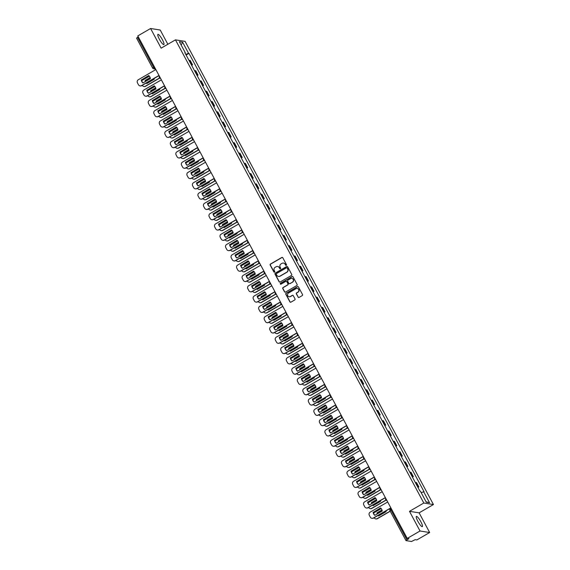 <?xml version="1.0" encoding="UTF-8"?>
<svg xmlns="http://www.w3.org/2000/svg" width="570" height="570" viewBox="0 0 570 570"><rect width="100%" height="100%" fill="white"/><g stroke="black" fill="none" stroke-linecap="round" stroke-linejoin="round"><path stroke-width="0.85" d="M286.283 265.342A0.52 0.506 -81 0 0 286.475 264.63L282.791 257.747A0.741 0.72 -81 0 0 281.808 257.469L270.458 264.053A0.741 0.72 -81 0 0 270.173 265.064L273.864 271.947A0.52 0.506 -81 0 0 274.548 272.147A0.52 0.506 -81 0 0 274.747 271.434L274.27 270.543A2.38 2.301 -81 0 1 275.175 267.302L276.122 266.753A2.38 2.301 -81 0 1 279.25 267.658L279.728 268.548A0.52 0.506 -81 0 0 280.411 268.741A0.52 0.506 -81 0 0 280.611 268.035L280.134 267.145A2.38 2.301 -81 0 1 281.038 263.903L281.986 263.354A2.38 2.301 -81 0 1 285.121 264.252L285.599 265.143A0.52 0.506 -81 0 0 286.283 265.342M420.859 521.764A5.914 1.197 59.9 0 0 416.385 516.413A5.914 1.197 59.9 0 0 417.853 521.293A5.914 1.197 59.9 0 0 422.32 526.644A5.914 1.197 59.9 0 0 420.859 521.764M162.393 39.722A5.914 1.197 59.9 0 0 157.918 34.371A5.914 1.197 59.9 0 0 159.386 39.252A5.914 1.197 59.9 0 0 163.854 44.61A5.914 1.197 59.9 0 0 162.393 39.722M298.089 297.155A0.741 0.72 -81 0 0 299.065 297.44L302.25 295.588A0.741 0.72 -81 0 0 302.535 294.576L298.438 286.931A0.741 0.72 -81 0 0 297.454 286.653L286.104 293.237A0.741 0.72 -81 0 0 285.819 294.248L289.916 301.893A0.741 0.72 -81 0 0 290.899 302.171L294.747 299.941A0.741 0.72 -81 0 0 295.032 298.929L293.272 295.659A0.741 0.72 -81 0 0 292.296 295.374L290.387 296.478A1.995 1.924 -81 0 1 287.558 295.11A1.995 1.924 -81 0 1 288.527 293.016L296.001 288.684A1.995 1.924 -81 0 1 298.83 290.059A1.995 1.924 -81 0 1 297.861 292.146L296.614 292.873A0.741 0.72 -81 0 0 296.336 293.885L298.281 297.184A0.741 0.72 -81 0 0 298.701 297.533M423.809 503.025L409.481 511.333L420.026 530.998L407.236 538.415L137.798 35.91L150.587 28.5L161.132 48.165L175.46 39.857L423.809 503.025L433.442 504.543L185.093 41.375L175.46 39.857M291.448 275.445A0.741 0.72 -81 0 0 291.733 274.434L287.636 266.788A0.741 0.72 -81 0 0 286.653 266.504L275.303 273.087A0.741 0.72 -81 0 0 275.018 274.099L279.115 281.744A0.741 0.72 -81 0 0 280.098 282.029L291.448 275.445M293.037 276.863L297.134 284.501A0.741 0.72 -81 0 1 296.849 285.52L285.499 292.096A0.741 0.72 -81 0 1 284.516 291.819L282.763 288.548A0.741 0.72 -81 0 1 283.048 287.529L287.651 284.865A0.741 0.72 -81 0 0 287.935 283.853L286.774 281.68A0.741 0.72 -81 0 0 285.791 281.395L281.003 284.173A0.52 0.506 -81 0 1 280.262 283.817A0.52 0.506 -81 0 1 280.511 283.269L292.054 276.578A0.741 0.72 -81 0 1 293.037 276.863M420.026 530.998L429.659 532.515L416.87 539.933L415.167 539.662L411.497 541.5L405.997 540.609L389.966 510.713L390.92 509.936L406.952 539.833L405.997 540.609M167.858 44.268L160.22 30.018L150.587 28.5M429.659 532.515L419.114 512.85L433.442 504.543M407.236 538.415L408.939 538.678L406.952 539.833M136.615 38.14L137.513 37.335L153.544 67.231L154.634 68.614L155.396 68.735M138.311 36.872L137.513 37.335M191.342 64.795A3.491 0.556 -28.2 0 1 191.94 64.709L189.603 60.356A3.491 0.556 151.8 0 0 189.012 60.441M189.603 60.356L190.195 60.449L192.532 64.802L191.627 65.322M191.94 64.709L192.532 64.802M197.149 75.618L198.046 75.098L195.717 70.744L195.125 70.651A3.491 0.556 151.8 0 0 194.527 70.737M196.864 75.09A3.491 0.556 -28.2 0 1 197.462 75.005L198.046 75.098M202.671 85.913L203.568 85.393L201.231 81.04L200.647 80.947A3.491 0.556 151.8 0 0 200.049 81.033M202.386 85.386A3.491 0.556 -28.2 0 1 202.984 85.3L203.568 85.393M208.192 96.209L209.09 95.689L206.753 91.335L206.169 91.243A3.491 0.556 151.8 0 0 205.57 91.328M207.908 95.682A3.491 0.556 -28.2 0 1 208.506 95.596L209.09 95.689M213.707 106.504L214.612 105.984L212.275 101.631L211.691 101.538A3.491 0.556 151.8 0 0 211.092 101.624M213.429 105.977A3.491 0.556 -28.2 0 1 214.021 105.892L214.612 105.984M219.229 116.8L220.134 116.28L217.797 111.927L217.206 111.834A3.491 0.556 151.8 0 0 216.614 111.92M218.944 116.273A3.491 0.556 -28.2 0 1 219.543 116.187L220.134 116.28M224.751 127.096L225.649 126.576L223.319 122.222L222.728 122.13A3.491 0.556 151.8 0 0 222.129 122.215M224.466 126.569A3.491 0.556 -28.2 0 1 225.065 126.483L225.649 126.576M230.273 137.391L231.171 136.871L228.834 132.518L228.249 132.425A3.491 0.556 151.8 0 0 227.651 132.511M229.988 136.864A3.491 0.556 -28.2 0 1 230.586 136.779L231.171 136.871M235.795 147.687L236.692 147.167L234.356 142.814L233.771 142.721A3.491 0.556 151.8 0 0 233.173 142.806M235.51 147.16A3.491 0.556 -28.2 0 1 236.108 147.074L236.692 147.167M241.31 157.983L242.214 157.463L239.877 153.109L239.293 153.017A3.491 0.556 151.8 0 0 238.695 153.102M241.032 157.455A3.491 0.556 -28.2 0 1 241.623 157.37L242.214 157.463M246.831 168.278L247.736 167.758L245.399 163.398L244.808 163.305A3.491 0.556 151.8 0 0 244.216 163.398M246.546 167.751A3.491 0.556 -28.2 0 1 247.145 167.666L247.736 167.758M252.353 178.574L253.251 178.054L250.921 173.693L250.33 173.601A3.491 0.556 151.8 0 0 249.731 173.693M252.068 178.047A3.491 0.556 -28.2 0 1 252.667 177.961L253.251 178.054M257.875 188.869L258.773 188.349L256.436 183.989L255.852 183.896A3.491 0.556 151.8 0 0 255.253 183.989M257.59 188.342A3.491 0.556 -28.2 0 1 258.189 188.257L258.773 188.349M263.397 199.165L264.295 198.645L261.958 194.285L261.373 194.192A3.491 0.556 151.8 0 0 260.775 194.277M263.112 198.638A3.491 0.556 -28.2 0 1 263.703 198.552L264.295 198.645M268.912 209.461L269.817 208.941L267.48 204.58L266.888 204.488A3.491 0.556 151.8 0 0 266.297 204.573M268.634 208.934A3.491 0.556 -28.2 0 1 269.225 208.848L269.817 208.941M274.434 219.756L275.339 219.236L273.002 214.876L272.41 214.783A3.491 0.556 151.8 0 0 271.819 214.869M274.149 219.229A3.491 0.556 -28.2 0 1 274.747 219.144L275.339 219.236M279.956 230.052L280.853 229.532L278.523 225.171L277.932 225.079A3.491 0.556 151.8 0 0 277.334 225.164M279.671 229.525A3.491 0.556 -28.2 0 1 280.269 229.439L280.853 229.532M285.477 240.348L286.375 239.828L284.038 235.467L283.454 235.374A3.491 0.556 151.8 0 0 282.855 235.46M285.192 239.82A3.491 0.556 -28.2 0 1 285.791 239.735L286.375 239.828M290.992 250.643L291.897 250.123L289.56 245.763L288.976 245.67A3.491 0.556 151.8 0 0 288.377 245.756M290.714 250.116A3.491 0.556 -28.2 0 1 291.306 250.031L291.897 250.123M296.514 260.939L297.419 260.419L295.082 256.058L294.49 255.966A3.491 0.556 151.8 0 0 293.899 256.051M296.229 260.412A3.491 0.556 -28.2 0 1 296.828 260.326L297.419 260.419M302.036 271.235L302.941 270.714L300.604 266.354L300.012 266.261A3.491 0.556 151.8 0 0 299.414 266.347M301.751 270.707A3.491 0.556 -28.2 0 1 302.349 270.622L302.941 270.714M307.558 281.53L308.456 281.01L306.118 276.649L305.534 276.557A3.491 0.556 151.8 0 0 304.936 276.642M307.273 281.003A3.491 0.556 -28.2 0 1 307.871 280.917L308.456 281.01M313.08 291.826L313.977 291.306L311.64 286.945L311.056 286.853A3.491 0.556 151.8 0 0 310.458 286.938M312.795 291.298A3.491 0.556 -28.2 0 1 313.393 291.213L313.977 291.306M318.594 302.121L319.499 301.601L317.162 297.241L316.578 297.148A3.491 0.556 151.8 0 0 315.98 297.234M318.317 301.594A3.491 0.556 -28.2 0 1 318.908 301.509L319.499 301.601M324.116 312.417L325.021 311.897L322.684 307.536L322.093 307.444A3.491 0.556 151.8 0 0 321.501 307.529M323.831 311.89A3.491 0.556 -28.2 0 1 324.43 311.804L325.021 311.897M329.638 322.713L330.536 322.192L328.206 317.832L327.615 317.739A3.491 0.556 151.8 0 0 327.016 317.825M329.353 322.185A3.491 0.556 -28.2 0 1 329.952 322.1L330.536 322.192M335.16 333.008L336.058 332.481L333.721 328.128L333.137 328.035A3.491 0.556 151.8 0 0 332.538 328.12M334.875 332.481A3.491 0.556 -28.2 0 1 335.474 332.388L336.058 332.481M340.682 343.304L341.58 342.777L339.243 338.423L338.658 338.331A3.491 0.556 151.8 0 0 338.06 338.416M340.397 342.777A3.491 0.556 -28.2 0 1 340.995 342.684L341.58 342.777M346.197 353.599L347.102 353.072L344.764 348.719L344.18 348.626A3.491 0.556 151.8 0 0 343.582 348.712M345.919 353.072A3.491 0.556 -28.2 0 1 346.51 352.98L347.102 353.072M351.719 363.895L352.623 363.368L350.286 359.014L349.695 358.922A3.491 0.556 151.8 0 0 349.104 359.007M351.434 363.361A3.491 0.556 -28.2 0 1 352.032 363.275L352.623 363.368M357.24 374.191L358.138 373.664L355.808 369.31L355.217 369.218A3.491 0.556 151.8 0 0 354.618 369.303M356.955 373.656A3.491 0.556 -28.2 0 1 357.554 373.571L358.138 373.664M362.762 384.486L363.66 383.959L361.323 379.606L360.739 379.513A3.491 0.556 151.8 0 0 360.14 379.599M362.477 383.952A3.491 0.556 -28.2 0 1 363.076 383.867L363.66 383.959M368.284 394.782L369.182 394.255L366.845 389.901L366.261 389.809A3.491 0.556 151.8 0 0 365.662 389.894M367.999 394.248A3.491 0.556 -28.2 0 1 368.598 394.162L369.182 394.255M373.799 405.078L374.704 404.55L372.367 400.197L371.782 400.104A3.491 0.556 151.8 0 0 371.184 400.19M373.521 404.543A3.491 0.556 -28.2 0 1 374.112 404.458L374.704 404.55M379.321 415.373L380.226 414.846L377.889 410.493L377.297 410.4A3.491 0.556 151.8 0 0 376.706 410.486M379.036 414.839A3.491 0.556 -28.2 0 1 379.634 414.753L380.226 414.846M384.843 425.669L385.74 425.142L383.411 420.788L382.819 420.696A3.491 0.556 151.8 0 0 382.221 420.781M384.558 425.135A3.491 0.556 -28.2 0 1 385.156 425.049L385.74 425.142M390.365 435.964L391.262 435.437L388.925 431.084L388.341 430.991A3.491 0.556 151.8 0 0 387.743 431.077M390.08 435.43A3.491 0.556 -28.2 0 1 390.678 435.345L391.262 435.437M395.886 446.26L396.784 445.733L394.447 441.38L393.863 441.287A3.491 0.556 151.8 0 0 393.264 441.372M395.601 445.726A3.491 0.556 -28.2 0 1 396.193 445.64L396.784 445.733M401.401 456.556L402.306 456.029L399.969 451.675L399.378 451.582A3.491 0.556 151.8 0 0 398.786 451.668M401.123 456.021A3.491 0.556 -28.2 0 1 401.715 455.936L402.306 456.029M406.923 466.851L407.828 466.324L405.491 461.971L404.899 461.878A3.491 0.556 151.8 0 0 404.308 461.964M406.638 466.317A3.491 0.556 -28.2 0 1 407.236 466.232L407.828 466.324M412.445 477.14L413.343 476.62L411.013 472.266L410.421 472.174A3.491 0.556 151.8 0 0 409.823 472.259M412.16 476.613A3.491 0.556 -28.2 0 1 412.758 476.527L413.343 476.62M417.967 487.435L418.865 486.915L416.528 482.562L415.943 482.469A3.491 0.556 151.8 0 0 415.345 482.555M417.682 486.908A3.491 0.556 -28.2 0 1 418.28 486.823L418.865 486.915M185.029 53.024L185.314 52.768L179.365 41.681L182.607 42.194L188.549 53.281L185.777 54.414M421.159 492.623L424.044 491.703L188.998 53.352L188.549 53.281M423.588 491.632L429.538 502.719L426.296 502.206L420.354 491.119L419.898 491.048L184.858 52.697L185.314 52.768M409.481 511.333L419.114 512.85M186.105 55.026L188.998 53.352M182.607 42.194L181.203 45.108M426.075 501.792L429.538 502.719M286.055 265.406A0.52 0.506 -81 0 1 285.791 265.178L285.314 264.288A2.38 2.301 -81 0 0 283.568 263.091M277.697 266.489A2.38 2.301 -81 0 1 279.442 267.686L279.92 268.577A0.52 0.506 -81 0 0 280.191 268.812M282.371 257.405A0.741 0.72 -81 0 0 282 257.498L270.65 264.081A0.741 0.72 -81 0 0 270.365 265.093L274.056 271.976A0.52 0.506 -81 0 0 274.32 272.211M287.216 266.439A0.741 0.72 -81 0 0 286.845 266.532L275.495 273.115A0.741 0.72 -81 0 0 275.21 274.127L279.307 281.772A0.741 0.72 -81 0 0 279.728 282.121M287.13 268.014A0.52 0.506 -81 0 0 286.446 267.815L276.478 273.593A0.52 0.506 -81 0 0 276.286 274.298L276.785 275.239A2.38 2.301 -81 0 0 279.92 276.144L286.731 272.196A2.38 2.301 -81 0 0 287.636 268.947L287.323 268.043A0.52 0.506 -81 0 0 286.867 267.779M278.531 276.436A2.38 2.301 -81 0 0 280.112 276.172L279.92 276.144M287.323 268.043L287.829 268.983A2.38 2.301 -81 0 1 286.924 272.225L280.112 276.172M286.354 281.331A0.741 0.72 -81 0 1 286.966 281.708L288.128 283.881A0.741 0.72 -81 0 1 287.843 284.893L283.24 287.565A0.741 0.72 -81 0 0 282.955 288.577L284.708 291.847A0.741 0.72 -81 0 0 285.128 292.196M292.617 276.514A0.741 0.72 -81 0 0 292.246 276.607L280.704 283.297A0.52 0.506 -81 0 0 280.775 284.245M292.431 282.093A1.995 1.924 -81 0 0 291.812 278.395A1.995 1.924 -81 0 0 290.572 278.63L287.935 280.155A0.741 0.72 -81 0 0 287.658 281.167L288.819 283.34A0.741 0.72 -81 0 0 289.795 283.618L292.624 282.121A1.995 1.924 -81 0 0 291.904 278.409M289.432 283.717A0.741 0.72 -81 0 0 289.988 283.653L289.795 283.618M292.624 282.121L289.988 283.653M297.341 288.463A1.995 1.924 -81 0 1 298.053 292.182L296.806 292.902A0.741 0.72 -81 0 0 296.528 293.913L298.281 297.184M289.246 296.728A1.995 1.924 -81 0 0 290.579 296.514L290.387 296.478M292.852 295.31A0.741 0.72 -81 0 0 292.488 295.403L290.579 296.514M298.017 286.589A0.741 0.72 -81 0 0 297.647 286.682L286.297 293.265A0.741 0.72 -81 0 0 286.012 294.277L290.116 301.922A0.741 0.72 -81 0 0 290.529 302.271M150.131 77.549L145.129 80.448A4.738 4.581 -81 0 0 145.379 81.531M146.248 83.02A4.738 4.581 -81 0 0 146.789 83.548L154.235 79.237A4.738 4.581 -81 0 0 154.085 78.482M149.361 76.181L142.158 80.349A2.273 2.202 -81 0 0 141.695 80.712M142.293 85.315L142.322 85.365A2.273 2.202 -81 0 0 145.307 86.227L159.65 77.912M150.181 77.705L145.379 80.491A4.738 4.581 -81 0 0 145.578 81.41M146.397 82.942A4.738 4.581 -81 0 0 146.91 83.477M159.778 78.026L145.564 86.262A2.273 2.202 99 0 1 144.018 86.512M148.848 75.639L141.524 79.878A4.738 4.581 99 0 0 143.056 82.871M159.073 75.589L141.709 85.657A2.273 2.202 99 0 1 140.17 85.899M141.275 79.843A4.738 4.581 99 0 0 142.935 82.942L150.38 78.632A4.738 4.581 99 0 0 148.72 75.525L141.524 79.878M155.845 69.576L138.311 79.743A2.273 2.202 -81 0 0 137.441 82.842L138.467 84.759A2.273 2.202 -81 0 0 141.46 85.621L141.709 85.657M158.994 75.447L141.46 85.621M155.646 87.844L150.644 90.744A4.738 4.581 -81 0 0 150.9 91.827M151.77 93.316A4.738 4.581 -81 0 0 152.311 93.843L159.757 89.533A4.738 4.581 -81 0 0 159.607 88.778M154.883 86.476L147.68 90.644A2.273 2.202 -81 0 0 147.217 91.008M147.815 95.61L147.844 95.66A2.273 2.202 -81 0 0 150.829 96.522L165.172 88.207M155.703 88.001L150.9 90.787A4.738 4.581 -81 0 0 151.1 91.706M151.919 93.238A4.738 4.581 -81 0 0 152.432 93.772M165.3 88.322L151.078 96.558A2.273 2.202 99 0 1 149.54 96.807M161.167 98.14L156.166 101.04A4.738 4.581 -81 0 0 156.422 102.123M157.291 103.612A4.738 4.581 -81 0 0 157.833 104.139L165.272 99.828A4.738 4.581 -81 0 0 165.129 99.073M160.398 96.772L153.202 100.94A2.273 2.202 -81 0 0 152.739 101.303M153.337 105.906L153.366 105.956A2.273 2.202 -81 0 0 156.351 106.818L170.694 98.503M161.225 98.297L156.415 101.082A4.738 4.581 -81 0 0 156.615 102.002M157.441 103.526A4.738 4.581 -81 0 0 157.954 104.068M170.815 98.617L156.6 106.854A2.273 2.202 99 0 1 155.061 107.103M154.363 85.935L147.046 90.174A4.738 4.581 99 0 0 148.578 93.166M164.595 85.885L147.231 95.952A2.273 2.202 99 0 1 145.685 96.195M146.796 90.138A4.738 4.581 99 0 0 148.457 93.238L155.902 88.927A4.738 4.581 99 0 0 154.235 85.821L147.046 90.174M161.367 79.871L143.825 90.039A2.273 2.202 -81 0 0 142.963 93.138L143.989 95.055A2.273 2.202 -81 0 0 146.982 95.917L147.231 95.952M164.516 85.742L146.982 95.917M159.885 96.23L152.568 100.47A4.738 4.581 99 0 0 154.1 103.462M170.117 96.18L152.746 106.248A2.273 2.202 99 0 1 151.207 106.49M152.311 100.434A4.738 4.581 99 0 0 153.978 103.533L161.424 99.223A4.738 4.581 99 0 0 159.757 96.116L152.568 100.47M166.889 90.167L149.347 100.334A2.273 2.202 -81 0 0 148.485 103.434L149.511 105.343A2.273 2.202 -81 0 0 152.496 106.212L152.746 106.248M170.038 96.038L152.496 106.212M166.689 108.435L161.688 111.335A4.738 4.581 -81 0 0 161.937 112.411M162.813 113.907A4.738 4.581 -81 0 0 163.348 114.435L170.793 110.124A4.738 4.581 -81 0 0 170.644 109.369M165.92 107.067L158.724 111.236A2.273 2.202 -81 0 0 158.253 111.599M158.859 116.202L158.88 116.252A2.273 2.202 -81 0 0 161.873 117.114L176.215 108.799M166.739 108.592L161.937 111.378A4.738 4.581 -81 0 0 162.137 112.297M162.956 113.822A4.738 4.581 -81 0 0 163.476 114.363M176.337 108.913L162.122 117.149A2.273 2.202 99 0 1 160.583 117.399M172.211 118.731L167.21 121.631A4.738 4.581 -81 0 0 167.459 122.707M168.335 124.203A4.738 4.581 -81 0 0 168.87 124.73L176.315 120.42A4.738 4.581 -81 0 0 176.166 119.664M171.442 117.363L164.246 121.531A2.273 2.202 -81 0 0 163.775 121.895M164.381 126.497L164.402 126.547A2.273 2.202 -81 0 0 167.395 127.409L181.737 119.094M172.261 118.888L167.459 121.674A4.738 4.581 -81 0 0 167.658 122.593M168.478 124.117A4.738 4.581 -81 0 0 168.991 124.659M181.859 119.201L167.644 127.445A2.273 2.202 99 0 1 166.105 127.687M177.733 129.027L172.731 131.927A4.738 4.581 -81 0 0 172.981 133.002M173.85 134.499A4.738 4.581 -81 0 0 174.392 135.026L181.837 130.715A4.738 4.581 -81 0 0 181.688 129.96M176.964 127.659L169.76 131.827A2.273 2.202 -81 0 0 169.297 132.19M169.896 136.793L169.924 136.843A2.273 2.202 -81 0 0 172.91 137.705L187.252 129.39M177.783 129.183L172.981 131.962A4.738 4.581 -81 0 0 173.18 132.888M174 134.413A4.738 4.581 -81 0 0 174.513 134.955M187.38 129.497L173.166 137.74A2.273 2.202 99 0 1 171.62 137.983M165.407 106.526L158.082 110.765A4.738 4.581 99 0 0 159.621 113.758M175.631 106.476L158.268 116.544A2.273 2.202 99 0 1 156.729 116.786M157.833 110.73A4.738 4.581 99 0 0 159.5 113.829L166.939 109.518A4.738 4.581 99 0 0 165.279 106.412L158.082 110.765M172.411 100.463L154.869 110.63A2.273 2.202 -81 0 0 154 113.729L155.033 115.639A2.273 2.202 -81 0 0 158.018 116.501L158.268 116.544M175.56 106.334L158.018 116.501M170.929 116.822L163.604 121.061A4.738 4.581 99 0 0 165.143 124.053M181.153 116.772L163.79 126.839A2.273 2.202 99 0 1 162.251 127.082M163.355 121.025A4.738 4.581 99 0 0 165.022 124.125L172.461 119.814A4.738 4.581 99 0 0 170.8 116.708L163.604 121.061M177.933 110.758L160.391 120.925A2.273 2.202 -81 0 0 159.522 124.025L160.548 125.934A2.273 2.202 -81 0 0 163.54 126.797L163.79 126.839M181.082 116.629L163.54 126.797M176.451 127.117L169.126 131.357A4.738 4.581 99 0 0 170.658 134.349M186.675 127.067L169.311 137.135A2.273 2.202 99 0 1 167.772 137.377M168.877 131.321A4.738 4.581 99 0 0 170.537 134.42L177.983 130.102A4.738 4.581 99 0 0 176.315 127.003L169.126 131.357M183.447 121.054L165.913 131.221A2.273 2.202 -81 0 0 165.043 134.321L166.07 136.23A2.273 2.202 -81 0 0 169.062 137.092L169.311 137.135M186.597 126.925L169.062 137.092M181.965 137.413L174.648 141.652A4.738 4.581 99 0 0 176.18 144.645M192.197 137.363L174.833 147.43A2.273 2.202 99 0 1 173.287 147.673M174.399 141.617A4.738 4.581 99 0 0 176.059 144.716L183.504 140.398A4.738 4.581 99 0 0 181.837 137.299L174.648 141.652M188.969 131.349L171.428 141.517A2.273 2.202 -81 0 0 170.565 144.616L171.591 146.526A2.273 2.202 -81 0 0 174.577 147.388L174.833 147.43M192.118 137.22L174.577 147.388M187.487 147.708L180.17 151.948A4.738 4.581 99 0 0 181.702 154.94M197.719 147.659L180.348 157.726A2.273 2.202 99 0 1 178.809 157.968M179.913 151.912A4.738 4.581 99 0 0 181.581 155.012L189.026 150.694A4.738 4.581 99 0 0 187.359 147.594L180.17 151.948M194.491 141.645L176.949 151.812A2.273 2.202 -81 0 0 176.087 154.912L177.113 156.821A2.273 2.202 -81 0 0 180.099 157.683L180.348 157.726M197.64 147.516L180.099 157.683M193.009 158.004L185.685 162.243A4.738 4.581 99 0 0 187.224 165.236M203.234 157.954L185.87 168.022A2.273 2.202 99 0 1 184.331 168.264M185.435 162.208A4.738 4.581 99 0 0 187.103 165.307L194.541 160.989A4.738 4.581 99 0 0 192.881 157.89L185.685 162.243M200.013 151.941L182.471 162.108A2.273 2.202 -81 0 0 181.602 165.207L182.628 167.117A2.273 2.202 -81 0 0 185.62 167.979L185.87 168.022M203.162 157.812L185.62 167.979M198.531 168.3L191.207 172.539A4.738 4.581 99 0 0 192.745 175.532M208.755 168.25L191.392 178.317A2.273 2.202 99 0 1 189.853 178.56M190.957 172.503A4.738 4.581 99 0 0 192.617 175.603L200.063 171.285A4.738 4.581 99 0 0 198.403 168.186L191.207 172.539M205.535 162.236L187.993 172.404A2.273 2.202 -81 0 0 187.124 175.503L188.15 177.412A2.273 2.202 -81 0 0 191.142 178.275L191.392 178.317M208.684 168.107L191.142 178.275M204.046 178.595L196.728 182.835A4.738 4.581 99 0 0 198.26 185.827M214.277 178.545L196.914 188.613A2.273 2.202 99 0 1 195.375 188.855M196.479 182.799A4.738 4.581 99 0 0 198.139 185.898L205.585 181.581A4.738 4.581 99 0 0 203.917 178.481L196.728 182.835M211.05 172.532L193.515 182.699A2.273 2.202 -81 0 0 192.646 185.799L193.672 187.708A2.273 2.202 -81 0 0 196.664 188.57L196.914 188.613M214.199 178.403L196.664 188.57M209.568 188.884L202.25 193.13A4.738 4.581 99 0 0 203.782 196.123M219.799 188.841L202.436 198.909A2.273 2.202 99 0 1 200.889 199.151M202.001 193.095A4.738 4.581 99 0 0 203.661 196.194L211.107 191.876A4.738 4.581 99 0 0 209.439 188.777L202.25 193.13M216.571 182.828L199.03 192.995A2.273 2.202 -81 0 0 198.168 196.094L199.194 198.004A2.273 2.202 -81 0 0 202.179 198.866L202.436 198.909M219.721 188.698L202.179 198.866M215.09 199.179L207.772 203.426A4.738 4.581 99 0 0 209.304 206.418M225.321 199.137L207.95 209.204A2.273 2.202 99 0 1 206.411 209.446M207.516 203.39A4.738 4.581 99 0 0 209.183 206.49L216.621 202.172A4.738 4.581 99 0 0 214.961 199.072L207.772 203.426M222.093 193.123L204.552 203.291A2.273 2.202 -81 0 0 203.69 206.39L204.715 208.299A2.273 2.202 -81 0 0 207.701 209.162L207.95 209.204M225.243 198.994L207.701 209.162M220.611 209.475L213.287 213.721A4.738 4.581 99 0 0 214.826 216.714M230.836 209.432L213.472 219.5A2.273 2.202 99 0 1 211.933 219.742M213.037 213.686A4.738 4.581 99 0 0 214.705 216.785L222.143 212.468A4.738 4.581 99 0 0 220.483 209.368L213.287 213.721M227.615 203.419L210.073 213.586A2.273 2.202 -81 0 0 209.204 216.686L210.23 218.595A2.273 2.202 -81 0 0 213.223 219.457L213.472 219.5M230.764 209.29L213.223 219.457M226.133 219.771L218.809 224.017A4.738 4.581 99 0 0 220.348 227.01M236.358 219.728L218.994 229.796A2.273 2.202 99 0 1 217.455 230.038M218.559 223.982A4.738 4.581 99 0 0 220.219 227.081L227.665 222.763A4.738 4.581 99 0 0 226.005 219.664L218.809 224.017M233.13 213.714L215.595 223.882A2.273 2.202 -81 0 0 214.726 226.981L215.752 228.891A2.273 2.202 -81 0 0 218.745 229.753L218.994 229.796M236.286 219.585L218.745 229.753M231.648 230.066L224.331 234.313A4.738 4.581 99 0 0 225.863 237.305M241.88 230.023L224.516 240.091A2.273 2.202 99 0 1 222.977 240.333M224.081 234.277A4.738 4.581 99 0 0 225.741 237.377L233.187 233.059A4.738 4.581 99 0 0 231.52 229.959L224.331 234.313M238.652 224.01L221.117 234.177A2.273 2.202 -81 0 0 220.248 237.277L221.274 239.186A2.273 2.202 -81 0 0 224.267 240.048L224.516 240.091M241.801 229.881L224.267 240.048M237.17 240.362L229.853 244.608A4.738 4.581 99 0 0 231.384 247.601M247.401 240.319L230.038 250.387A2.273 2.202 99 0 1 228.492 250.629M229.603 244.573A4.738 4.581 99 0 0 231.263 247.672L238.709 243.354A4.738 4.581 99 0 0 237.042 240.255L229.853 244.608M244.174 234.306L226.632 244.473A2.273 2.202 -81 0 0 225.77 247.572L226.796 249.482A2.273 2.202 -81 0 0 229.781 250.344L230.038 250.387M247.323 240.177L229.781 250.344M242.692 250.658L235.374 254.904A4.738 4.581 99 0 0 236.906 257.897M252.916 250.615L235.553 260.682A2.273 2.202 99 0 1 234.013 260.925M235.118 254.868A4.738 4.581 99 0 0 236.785 257.968L244.224 253.65A4.738 4.581 99 0 0 242.564 250.551L235.374 254.904M249.696 244.601L232.154 254.769A2.273 2.202 -81 0 0 231.292 257.868L232.318 259.778A2.273 2.202 -81 0 0 235.303 260.64L235.553 260.682M252.845 250.472L235.303 260.64M248.214 260.953L240.889 265.2A4.738 4.581 99 0 0 242.428 268.192M258.438 260.91L241.074 270.978A2.273 2.202 99 0 1 239.535 271.22M240.64 265.157A4.738 4.581 99 0 0 242.307 268.263L249.745 263.946A4.738 4.581 99 0 0 248.085 260.846L240.889 265.2M255.218 254.897L237.676 265.064A2.273 2.202 -81 0 0 236.807 268.164L237.833 270.073A2.273 2.202 -81 0 0 240.825 270.935L241.074 270.978M258.367 260.768L240.825 270.935M253.736 271.249L246.411 275.495A4.738 4.581 99 0 0 247.95 278.488M263.96 271.206L246.596 281.274A2.273 2.202 99 0 1 245.057 281.516M246.162 275.453A4.738 4.581 99 0 0 247.822 278.559L255.267 274.241A4.738 4.581 99 0 0 253.607 271.142L246.411 275.495M260.732 265.192L243.198 275.36A2.273 2.202 -81 0 0 242.328 278.459L243.354 280.369A2.273 2.202 -81 0 0 246.347 281.231L246.596 281.274M263.882 271.064L246.347 281.231M259.25 281.544L251.933 285.791A4.738 4.581 99 0 0 253.465 288.783M269.482 281.502L252.118 291.569A2.273 2.202 99 0 1 250.579 291.812M287.43 271.911A3.562 0.563 -28.2 0 1 286.404 272.524M251.684 285.748A4.738 4.581 99 0 0 253.344 288.855L260.789 284.537A4.738 4.581 99 0 0 259.122 281.438L251.933 285.791M266.254 275.488L248.719 285.656A2.273 2.202 -81 0 0 247.85 288.748L248.876 290.664A2.273 2.202 -81 0 0 251.869 291.526L252.118 291.569M269.403 281.359L251.869 291.526M264.772 291.84L257.455 296.087A4.738 4.581 99 0 0 258.987 299.079M275.004 291.797L257.633 301.865A2.273 2.202 99 0 1 256.094 302.107M257.205 296.044A4.738 4.581 99 0 0 258.865 299.15L266.311 294.833A4.738 4.581 99 0 0 264.644 291.733L257.455 296.087M271.776 285.784L254.234 295.951A2.273 2.202 -81 0 0 253.372 299.043L254.398 300.96A2.273 2.202 -81 0 0 257.384 301.822L257.633 301.865M274.925 291.655L257.384 301.822M183.248 139.322L178.246 142.222A4.738 4.581 -81 0 0 178.503 143.298M179.372 144.794A4.738 4.581 -81 0 0 179.913 145.322L187.352 141.011A4.738 4.581 -81 0 0 187.209 140.256M182.486 137.954L175.282 142.122A2.273 2.202 -81 0 0 174.819 142.486M175.417 147.089L175.446 147.138A2.273 2.202 -81 0 0 178.431 148.001L192.774 139.686M183.305 139.479L178.503 142.258A4.738 4.581 -81 0 0 178.702 143.184M179.522 144.709A4.738 4.581 -81 0 0 180.035 145.25M192.902 139.792L178.681 148.036A2.273 2.202 99 0 1 177.142 148.278M188.77 149.618L183.768 152.518A4.738 4.581 -81 0 0 184.024 153.594M184.894 155.09A4.738 4.581 -81 0 0 185.435 155.617L192.874 151.307A4.738 4.581 -81 0 0 192.731 150.551M188 148.243L180.804 152.418A2.273 2.202 -81 0 0 180.334 152.781M180.939 157.384L180.961 157.434A2.273 2.202 -81 0 0 183.953 158.296L198.296 149.981M188.827 149.775L184.017 152.553A4.738 4.581 -81 0 0 184.217 153.48M185.043 155.004A4.738 4.581 -81 0 0 185.556 155.546M198.417 150.088L184.203 158.332A2.273 2.202 99 0 1 182.664 158.574M194.292 159.913L189.29 162.813A4.738 4.581 -81 0 0 189.539 163.889M190.416 165.386A4.738 4.581 -81 0 0 190.95 165.913L198.396 161.602A4.738 4.581 -81 0 0 198.246 160.847M193.522 158.538L186.326 162.714A2.273 2.202 -81 0 0 185.856 163.077M186.461 167.68L186.483 167.73A2.273 2.202 -81 0 0 189.475 168.592L203.818 160.277M194.341 160.07L189.539 162.849A4.738 4.581 -81 0 0 189.739 163.775M190.558 165.3A4.738 4.581 -81 0 0 191.078 165.841M203.939 160.384L189.724 168.627A2.273 2.202 99 0 1 188.186 168.87M199.814 170.209L194.812 173.109A4.738 4.581 -81 0 0 195.061 174.185M195.938 175.681A4.738 4.581 -81 0 0 196.472 176.208L203.917 171.898A4.738 4.581 -81 0 0 203.768 171.142M199.044 168.834L191.848 173.009A2.273 2.202 -81 0 0 191.378 173.373M191.983 177.975L192.005 178.025A2.273 2.202 -81 0 0 194.997 178.887L209.34 170.573M199.863 170.366L195.061 173.145A4.738 4.581 -81 0 0 195.261 174.071M196.08 175.596A4.738 4.581 -81 0 0 196.593 176.137M209.461 170.679L195.246 178.923A2.273 2.202 99 0 1 193.707 179.165M205.335 180.505L200.334 183.405A4.738 4.581 -81 0 0 200.583 184.481M201.452 185.977A4.738 4.581 -81 0 0 201.994 186.504L209.439 182.193A4.738 4.581 -81 0 0 209.29 181.438M204.566 179.13L197.363 183.305A2.273 2.202 -81 0 0 196.899 183.668M197.498 188.271L197.526 188.321A2.273 2.202 -81 0 0 200.512 189.183L214.854 180.868M205.385 180.662L200.583 183.44A4.738 4.581 -81 0 0 200.783 184.367M201.602 185.891A4.738 4.581 -81 0 0 202.115 186.433M214.983 180.975L200.768 189.219A2.273 2.202 99 0 1 199.222 189.461M210.85 190.8L205.848 193.7A4.738 4.581 -81 0 0 206.105 194.776M206.974 196.272A4.738 4.581 -81 0 0 207.516 196.8L214.954 192.489A4.738 4.581 -81 0 0 214.812 191.734M210.081 189.425L202.884 193.601A2.273 2.202 -81 0 0 202.421 193.964M203.02 198.567L203.048 198.609A2.273 2.202 -81 0 0 206.034 199.479L220.376 191.164M210.907 190.957L206.105 193.736A4.738 4.581 -81 0 0 206.297 194.662M207.124 196.187A4.738 4.581 -81 0 0 207.637 196.728M220.505 191.271L206.283 199.514A2.273 2.202 99 0 1 204.744 199.757M216.372 201.096L211.37 203.996A4.738 4.581 -81 0 0 211.62 205.072M212.496 206.568A4.738 4.581 -81 0 0 213.037 207.095L220.476 202.785A4.738 4.581 -81 0 0 220.334 202.029M215.603 199.721L208.406 203.896A2.273 2.202 -81 0 0 207.936 204.26M208.542 208.862L208.563 208.905A2.273 2.202 -81 0 0 211.556 209.767L225.898 201.459M216.429 201.246L211.62 204.032A4.738 4.581 -81 0 0 211.819 204.958M212.646 206.483A4.738 4.581 -81 0 0 213.159 207.024M226.019 201.566L211.805 209.81A2.273 2.202 99 0 1 210.266 210.052M221.894 211.392L216.892 214.292A4.738 4.581 -81 0 0 217.142 215.367M218.018 216.864A4.738 4.581 -81 0 0 218.552 217.391L225.998 213.08A4.738 4.581 -81 0 0 225.848 212.325M221.124 210.017L213.928 214.192A2.273 2.202 -81 0 0 213.458 214.555M214.064 219.158L214.085 219.201A2.273 2.202 -81 0 0 217.077 220.063L231.42 211.748M221.944 211.541L217.142 214.327A4.738 4.581 -81 0 0 217.341 215.253M218.16 216.778A4.738 4.581 -81 0 0 218.681 217.32M231.541 211.862L217.327 220.106A2.273 2.202 99 0 1 215.788 220.348M227.416 221.687L222.414 224.587A4.738 4.581 -81 0 0 222.663 225.663M223.54 227.159A4.738 4.581 -81 0 0 224.074 227.686L231.52 223.369A4.738 4.581 -81 0 0 231.37 222.621M226.646 220.312L219.45 224.487A2.273 2.202 -81 0 0 218.98 224.851M219.585 229.454L219.607 229.496A2.273 2.202 -81 0 0 222.599 230.358L236.942 222.043M227.466 221.837L222.663 224.623A4.738 4.581 -81 0 0 222.863 225.549M223.682 227.074A4.738 4.581 -81 0 0 224.195 227.615M237.063 222.158L222.849 230.401A2.273 2.202 99 0 1 221.31 230.643M232.938 231.983L227.936 234.883A4.738 4.581 -81 0 0 228.185 235.959M229.055 237.455A4.738 4.581 -81 0 0 229.596 237.982L237.042 233.664A4.738 4.581 -81 0 0 236.892 232.916M232.168 230.608L224.965 234.783A2.273 2.202 -81 0 0 224.502 235.146M225.1 239.749L225.129 239.792A2.273 2.202 -81 0 0 228.114 240.654L242.457 232.339M232.988 232.133L228.185 234.918A4.738 4.581 -81 0 0 228.385 235.845M229.204 237.369A4.738 4.581 -81 0 0 229.717 237.911M242.585 232.453L228.37 240.697A2.273 2.202 99 0 1 226.824 240.939M238.452 242.279L233.451 245.178A4.738 4.581 -81 0 0 233.707 246.254M234.576 247.751A4.738 4.581 -81 0 0 235.118 248.278L242.556 243.96A4.738 4.581 -81 0 0 242.414 243.212M237.683 240.903L230.487 245.079A2.273 2.202 -81 0 0 230.023 245.442M230.622 250.045L230.651 250.088A2.273 2.202 -81 0 0 233.636 250.95L247.979 242.635M238.509 242.428L233.7 245.214A4.738 4.581 -81 0 0 233.899 246.14M234.726 247.665A4.738 4.581 -81 0 0 235.239 248.207M248.107 242.749L233.885 250.992A2.273 2.202 99 0 1 232.346 251.235M243.974 252.574L238.972 255.474A4.738 4.581 -81 0 0 239.222 256.55M240.098 258.046A4.738 4.581 -81 0 0 240.64 258.573L248.078 254.256A4.738 4.581 -81 0 0 247.929 253.508M243.205 251.199L236.009 255.374A2.273 2.202 -81 0 0 235.538 255.738M236.144 260.34L236.165 260.383A2.273 2.202 -81 0 0 239.158 261.245L253.5 252.93M244.024 252.724L239.222 255.51A4.738 4.581 -81 0 0 239.421 256.436M240.241 257.961A4.738 4.581 -81 0 0 240.761 258.502M253.621 253.044L239.407 261.288A2.273 2.202 99 0 1 237.868 261.53M249.496 262.87L244.494 265.77A4.738 4.581 -81 0 0 244.744 266.846M245.62 268.342A4.738 4.581 -81 0 0 246.155 268.869L253.6 264.551A4.738 4.581 -81 0 0 253.451 263.803M248.727 261.495L241.53 265.67A2.273 2.202 -81 0 0 241.06 266.033M241.666 270.636L241.687 270.679A2.273 2.202 -81 0 0 244.68 271.541L259.022 263.226M249.546 263.019L244.744 265.805A4.738 4.581 -81 0 0 244.943 266.732M245.763 268.256A4.738 4.581 -81 0 0 246.283 268.798M259.143 263.34L244.929 271.584A2.273 2.202 99 0 1 243.39 271.826M255.018 273.165L250.016 276.065A4.738 4.581 -81 0 0 250.266 277.141M251.142 278.637A4.738 4.581 -81 0 0 251.676 279.165L259.122 274.847A4.738 4.581 -81 0 0 258.972 274.099M254.248 271.79L247.045 275.966A2.273 2.202 -81 0 0 246.582 276.329M247.181 280.932L247.209 280.974A2.273 2.202 -81 0 0 250.202 281.837L264.537 273.522M255.068 273.315L250.266 276.101A4.738 4.581 -81 0 0 250.465 277.027M251.285 278.552A4.738 4.581 -81 0 0 251.797 279.093M264.665 273.636L250.451 281.879A2.273 2.202 99 0 1 248.905 282.121M260.533 283.461L255.538 286.361A4.738 4.581 -81 0 0 255.787 287.437M256.657 288.933A4.738 4.581 -81 0 0 257.198 289.46L264.644 285.142A4.738 4.581 -81 0 0 264.494 284.394M259.77 282.086L252.567 286.261A2.273 2.202 -81 0 0 252.104 286.625M252.702 291.227L252.731 291.27A2.273 2.202 -81 0 0 255.716 292.132L270.059 283.817M260.59 283.611L255.787 286.397A4.738 4.581 -81 0 0 255.987 287.323M256.806 288.847A4.738 4.581 -81 0 0 257.319 289.389M270.187 283.931L255.966 292.175A2.273 2.202 99 0 1 254.427 292.417M266.055 293.757L261.053 296.656A4.738 4.581 -81 0 0 261.309 297.732M262.179 299.229A4.738 4.581 -81 0 0 262.72 299.756L270.159 295.438A4.738 4.581 -81 0 0 270.016 294.69M265.285 292.382L258.089 296.557A2.273 2.202 -81 0 0 257.626 296.92M258.224 301.523L258.253 301.566A2.273 2.202 -81 0 0 261.238 302.428L275.581 294.113M266.112 293.906L261.302 296.692A4.738 4.581 -81 0 0 261.502 297.618M262.328 299.143A4.738 4.581 -81 0 0 262.841 299.685M275.702 294.227L261.488 302.471A2.273 2.202 99 0 1 259.948 302.713M271.577 304.052L266.575 306.952A4.738 4.581 -81 0 0 266.824 308.028M267.701 309.524A4.738 4.581 -81 0 0 268.242 310.052L275.68 305.734A4.738 4.581 -81 0 0 275.531 304.986M270.807 302.677L263.611 306.852A2.273 2.202 -81 0 0 263.141 307.216M263.746 311.818L263.767 311.861A2.273 2.202 -81 0 0 266.76 312.723L281.103 304.409M271.626 304.202L266.824 306.988A4.738 4.581 -81 0 0 267.024 307.914M267.843 309.439A4.738 4.581 -81 0 0 268.363 309.98M281.224 304.522L267.009 312.766A2.273 2.202 99 0 1 265.47 313.008M277.098 314.348L272.097 317.248A4.738 4.581 -81 0 0 272.346 318.324M273.222 319.82A4.738 4.581 -81 0 0 273.757 320.347L281.202 316.029A4.738 4.581 -81 0 0 281.053 315.281M276.329 312.973L269.133 317.148A2.273 2.202 -81 0 0 268.662 317.511M269.268 322.114L269.289 322.157A2.273 2.202 -81 0 0 272.282 323.019L286.625 314.704M277.148 314.498L272.346 317.283A4.738 4.581 -81 0 0 272.546 318.21M273.365 319.734A4.738 4.581 -81 0 0 273.878 320.276M286.746 314.818L272.531 323.062A2.273 2.202 99 0 1 270.992 323.304M282.62 324.644L277.618 327.543A4.738 4.581 -81 0 0 277.868 328.619M278.737 330.115A4.738 4.581 -81 0 0 279.279 330.643L286.724 326.325A4.738 4.581 -81 0 0 286.575 325.57M281.851 323.268L274.647 327.444A2.273 2.202 -81 0 0 274.184 327.807M274.783 332.41L274.811 332.453A2.273 2.202 -81 0 0 277.797 333.315L292.139 325M282.67 324.793L277.868 327.579A4.738 4.581 -81 0 0 278.067 328.505M278.887 330.03A4.738 4.581 -81 0 0 279.4 330.572M292.267 325.114L278.053 333.357A2.273 2.202 99 0 1 276.507 333.6M288.135 334.939L283.133 337.839A4.738 4.581 -81 0 0 283.39 338.915M284.259 340.411A4.738 4.581 -81 0 0 284.801 340.938L292.246 336.621A4.738 4.581 -81 0 0 292.096 335.865M287.373 333.564L280.169 337.739A2.273 2.202 -81 0 0 279.706 338.096M280.305 342.705L280.333 342.748A2.273 2.202 -81 0 0 283.318 343.61L297.661 335.295M288.192 335.089L283.39 337.875A4.738 4.581 -81 0 0 283.589 338.801M284.409 340.326A4.738 4.581 -81 0 0 284.922 340.867M297.789 335.409L283.568 343.653A2.273 2.202 99 0 1 282.029 343.895M270.294 302.136L262.969 306.382A4.738 4.581 99 0 0 264.509 309.375M280.518 302.093L263.155 312.161A2.273 2.202 99 0 1 261.616 312.403M262.72 306.339A4.738 4.581 99 0 0 264.387 309.446L271.826 305.128A4.738 4.581 99 0 0 270.166 302.029L262.969 306.382M277.298 296.079L259.756 306.247A2.273 2.202 -81 0 0 258.894 309.339L259.92 311.256A2.273 2.202 -81 0 0 262.905 312.118L263.155 312.161M280.447 301.95L262.905 312.118M275.816 312.431L268.491 316.678A4.738 4.581 99 0 0 270.03 319.67M286.04 312.389L268.677 322.456A2.273 2.202 99 0 1 267.138 322.698M268.242 316.635A4.738 4.581 99 0 0 269.909 319.742L277.348 315.424A4.738 4.581 99 0 0 275.688 312.324L268.491 316.678M282.82 306.375L265.278 316.542A2.273 2.202 -81 0 0 264.409 319.635L265.435 321.551A2.273 2.202 -81 0 0 268.427 322.413L268.677 322.456M285.969 312.246L268.427 322.413M281.338 322.727L274.013 326.973A4.738 4.581 99 0 0 275.545 329.966M291.562 322.684L274.198 332.752A2.273 2.202 99 0 1 272.66 332.994M273.764 326.931A4.738 4.581 99 0 0 275.424 330.037L282.87 325.719A4.738 4.581 99 0 0 281.209 322.62L274.013 326.973M288.334 316.671L270.8 326.838A2.273 2.202 -81 0 0 269.931 329.93L270.957 331.847A2.273 2.202 -81 0 0 273.949 332.709L274.198 332.752M291.484 322.542L273.949 332.709M286.853 333.022L279.535 337.269A4.738 4.581 99 0 0 281.067 340.262M297.084 332.98L279.72 343.047A2.273 2.202 99 0 1 278.174 343.29M279.286 337.226A4.738 4.581 99 0 0 280.946 340.333L288.392 336.015A4.738 4.581 99 0 0 286.724 332.916L279.535 337.269M293.856 326.959L276.315 337.134A2.273 2.202 -81 0 0 275.453 340.226L276.478 342.142A2.273 2.202 -81 0 0 279.464 343.005L279.72 343.047M297.006 332.837L279.464 343.005M293.657 345.235L288.655 348.135A4.738 4.581 -81 0 0 288.912 349.211M289.781 350.707A4.738 4.581 -81 0 0 290.322 351.234L297.761 346.916A4.738 4.581 -81 0 0 297.618 346.161M292.887 343.86L285.691 348.035A2.273 2.202 -81 0 0 285.221 348.391M285.827 353.001L285.848 353.044A2.273 2.202 -81 0 0 288.84 353.906L303.183 345.591M293.714 345.384L288.905 348.17A4.738 4.581 -81 0 0 289.104 349.096M289.93 350.621A4.738 4.581 -81 0 0 290.443 351.163M303.304 345.705L289.09 353.949A2.273 2.202 99 0 1 287.551 354.191M292.374 343.318L285.057 347.565A4.738 4.581 99 0 0 286.589 350.557M302.606 343.275L285.235 353.343A2.273 2.202 99 0 1 283.696 353.585M284.801 347.522A4.738 4.581 99 0 0 286.468 350.628L293.913 346.311A4.738 4.581 99 0 0 292.246 343.211L285.057 347.565M299.378 337.255L281.837 347.429A2.273 2.202 -81 0 0 280.974 350.522L282 352.438A2.273 2.202 -81 0 0 284.986 353.3L285.235 353.343M302.528 343.133L284.986 353.3M299.179 355.53L294.177 358.423A4.738 4.581 -81 0 0 294.426 359.506M295.303 361.002A4.738 4.581 -81 0 0 295.837 361.53L303.283 357.212A4.738 4.581 -81 0 0 303.133 356.457M298.409 354.155L291.213 358.331A2.273 2.202 -81 0 0 290.743 358.687M291.348 363.297L291.37 363.339A2.273 2.202 -81 0 0 294.362 364.202L308.705 355.887M299.229 355.68L294.426 358.466A4.738 4.581 -81 0 0 294.626 359.392M295.445 360.917A4.738 4.581 -81 0 0 295.965 361.458M308.826 356.001L294.612 364.244A2.273 2.202 99 0 1 293.073 364.487M297.896 353.614L290.572 357.86A4.738 4.581 99 0 0 292.111 360.853M308.121 353.571L290.757 363.639A2.273 2.202 99 0 1 289.218 363.881M290.322 357.817A4.738 4.581 99 0 0 291.99 360.924L299.428 356.606A4.738 4.581 99 0 0 297.768 353.507L290.572 357.86M304.9 347.55L287.358 357.725A2.273 2.202 -81 0 0 286.489 360.817L287.522 362.734A2.273 2.202 -81 0 0 290.508 363.596L290.757 363.639M308.049 353.429L290.508 363.596M304.701 365.819L299.699 368.719A4.738 4.581 -81 0 0 299.948 369.802M300.825 371.298A4.738 4.581 -81 0 0 301.359 371.825L308.805 367.507A4.738 4.581 -81 0 0 308.655 366.752M303.931 364.451L296.735 368.626A2.273 2.202 -81 0 0 296.265 368.982M296.87 373.592L296.892 373.635A2.273 2.202 -81 0 0 299.884 374.497L314.227 366.182M304.751 365.976L299.948 368.761A4.738 4.581 -81 0 0 300.148 369.688M300.967 371.213A4.738 4.581 -81 0 0 301.48 371.754M314.348 366.296L300.134 374.54A2.273 2.202 99 0 1 298.594 374.782M303.418 363.909L296.094 368.156A4.738 4.581 99 0 0 297.633 371.148M313.642 363.867L296.279 373.934A2.273 2.202 99 0 1 294.74 374.176M295.844 368.113A4.738 4.581 99 0 0 297.504 371.22L304.95 366.902A4.738 4.581 99 0 0 303.29 363.803L296.094 368.156M310.422 357.846L292.88 368.021A2.273 2.202 -81 0 0 292.011 371.113L293.037 373.029A2.273 2.202 -81 0 0 296.03 373.892L296.279 373.934M313.571 363.724L296.03 373.892M310.222 376.115L305.221 379.014A4.738 4.581 -81 0 0 305.47 380.097M306.339 381.594A4.738 4.581 -81 0 0 306.881 382.121L314.327 377.803A4.738 4.581 -81 0 0 314.177 377.048M309.453 374.747L302.25 378.922A2.273 2.202 -81 0 0 301.786 379.278M302.385 383.888L302.413 383.931A2.273 2.202 -81 0 0 305.399 384.793L319.742 376.478M310.272 376.271L305.47 379.057A4.738 4.581 -81 0 0 305.67 379.983M306.489 381.508A4.738 4.581 -81 0 0 307.002 382.05M319.87 376.592L305.655 384.836A2.273 2.202 99 0 1 304.109 385.078M308.933 374.205L301.615 378.452A4.738 4.581 99 0 0 303.147 381.444M319.164 374.162L301.801 384.223A2.273 2.202 99 0 1 300.262 384.472M301.366 378.409A4.738 4.581 99 0 0 303.026 381.515L310.472 377.197A4.738 4.581 99 0 0 308.805 374.098L301.615 378.452M315.937 368.142L298.402 378.316A2.273 2.202 -81 0 0 297.533 381.408L298.559 383.325A2.273 2.202 -81 0 0 301.551 384.187L301.801 384.223M319.086 374.02L301.551 384.187M315.737 386.41L310.736 389.31A4.738 4.581 -81 0 0 310.992 390.393M311.861 391.889A4.738 4.581 -81 0 0 312.403 392.416L319.841 388.099A4.738 4.581 -81 0 0 319.699 387.344M314.975 385.042L307.772 389.217A2.273 2.202 -81 0 0 307.308 389.574M307.907 394.184L307.935 394.226A2.273 2.202 -81 0 0 310.921 395.088L325.263 386.774M315.794 386.567L310.992 389.353A4.738 4.581 -81 0 0 311.192 390.279M312.011 391.804A4.738 4.581 -81 0 0 312.524 392.345M325.392 386.887L311.17 395.131A2.273 2.202 99 0 1 309.631 395.373M314.455 384.501L307.137 388.747A4.738 4.581 99 0 0 308.669 391.74M324.686 384.458L307.323 394.518A2.273 2.202 99 0 1 305.777 394.768M306.888 388.704A4.738 4.581 99 0 0 308.548 391.811L315.994 387.493A4.738 4.581 99 0 0 314.327 384.394L307.137 388.747M321.459 378.437L303.917 388.612A2.273 2.202 -81 0 0 303.055 391.704L304.081 393.621A2.273 2.202 -81 0 0 307.066 394.483L307.323 394.518M324.608 384.315L307.066 394.483M321.259 396.706L316.257 399.606A4.738 4.581 -81 0 0 316.514 400.689M317.383 402.185A4.738 4.581 -81 0 0 317.925 402.712L325.363 398.394A4.738 4.581 -81 0 0 325.221 397.639M320.49 395.338L313.293 399.513A2.273 2.202 -81 0 0 312.823 399.869M313.429 404.479L313.45 404.522A2.273 2.202 -81 0 0 316.443 405.384L330.785 397.069M321.316 396.863L316.507 399.648A4.738 4.581 -81 0 0 316.706 400.575M317.533 402.099A4.738 4.581 -81 0 0 318.046 402.641M330.906 397.183L316.692 405.427A2.273 2.202 99 0 1 315.153 405.669M319.977 394.796L312.659 399.043A4.738 4.581 99 0 0 314.191 402.035M330.208 394.753L312.837 404.814A2.273 2.202 99 0 1 311.298 405.063M312.403 399A4.738 4.581 99 0 0 314.07 402.107L321.509 397.789A4.738 4.581 99 0 0 319.848 394.689L312.659 399.043M326.981 388.733L309.439 398.907A2.273 2.202 -81 0 0 308.577 402L309.603 403.916A2.273 2.202 -81 0 0 312.588 404.778L312.837 404.814M330.13 394.611L312.588 404.778M326.781 407.001L321.779 409.901A4.738 4.581 -81 0 0 322.029 410.984M322.905 412.481A4.738 4.581 -81 0 0 323.439 413.008L330.885 408.69A4.738 4.581 -81 0 0 330.735 407.935M326.012 405.633L318.815 409.809A2.273 2.202 -81 0 0 318.345 410.165M318.951 414.775L318.972 414.818A2.273 2.202 -81 0 0 321.964 415.68L336.307 407.365M326.831 407.158L322.029 409.944A4.738 4.581 -81 0 0 322.228 410.87M323.048 412.395A4.738 4.581 -81 0 0 323.568 412.936M336.428 407.479L322.214 415.722A2.273 2.202 99 0 1 320.675 415.965M325.498 405.092L318.174 409.338A4.738 4.581 99 0 0 319.713 412.331M335.723 405.042L318.359 415.11A2.273 2.202 99 0 1 316.82 415.359M317.925 409.296A4.738 4.581 99 0 0 319.592 412.402L327.03 408.084A4.738 4.581 99 0 0 325.37 404.985L318.174 409.338M332.502 399.029L314.961 409.203A2.273 2.202 -81 0 0 314.091 412.295L315.117 414.212A2.273 2.202 -81 0 0 318.11 415.074L318.359 415.11M335.652 404.907L318.11 415.074M332.303 417.297L327.301 420.197A4.738 4.581 -81 0 0 327.551 421.28M328.427 422.776A4.738 4.581 -81 0 0 328.961 423.303L336.407 418.986A4.738 4.581 -81 0 0 336.257 418.23M331.533 415.929L324.337 420.104A2.273 2.202 -81 0 0 323.867 420.461M324.472 425.07L324.494 425.113A2.273 2.202 -81 0 0 327.486 425.975L341.829 417.66M332.353 417.454L327.551 420.24A4.738 4.581 -81 0 0 327.75 421.166M328.569 422.691A4.738 4.581 -81 0 0 329.082 423.232M341.95 417.774L327.736 426.018A2.273 2.202 99 0 1 326.197 426.26M331.02 415.387L323.696 419.634A4.738 4.581 99 0 0 325.235 422.626M341.245 415.338L323.881 425.405A2.273 2.202 99 0 1 322.342 425.655M323.447 419.591A4.738 4.581 99 0 0 325.107 422.698L332.552 418.38A4.738 4.581 99 0 0 330.892 415.281L323.696 419.634M338.024 409.324L320.483 419.492A2.273 2.202 -81 0 0 319.613 422.591L320.639 424.507A2.273 2.202 -81 0 0 323.632 425.37L323.881 425.405M341.173 415.202L323.632 425.37M337.825 427.593L332.823 430.493A4.738 4.581 -81 0 0 333.072 431.576M333.942 433.072A4.738 4.581 -81 0 0 334.483 433.599L341.929 429.281A4.738 4.581 -81 0 0 341.779 428.526M337.055 426.225L329.852 430.4A2.273 2.202 -81 0 0 329.389 430.756M329.987 435.366L330.016 435.409A2.273 2.202 -81 0 0 333.001 436.271L347.344 427.956M337.875 427.749L333.072 430.535A4.738 4.581 -81 0 0 333.272 431.462M334.091 432.986A4.738 4.581 -81 0 0 334.604 433.528M347.472 428.07L333.258 436.314A2.273 2.202 99 0 1 331.712 436.556M336.535 425.683L329.218 429.93A4.738 4.581 99 0 0 330.75 432.922M346.767 425.633L329.403 435.701A2.273 2.202 99 0 1 327.864 435.95M328.968 429.887A4.738 4.581 99 0 0 330.629 432.986L338.074 428.676A4.738 4.581 99 0 0 336.407 425.576L329.218 429.93M343.539 419.62L326.004 429.787A2.273 2.202 -81 0 0 325.135 432.886L326.161 434.803A2.273 2.202 -81 0 0 329.154 435.665L329.403 435.701M346.688 425.498L329.154 435.665M343.339 437.888L338.338 440.788A4.738 4.581 -81 0 0 338.594 441.871M339.464 443.367A4.738 4.581 -81 0 0 340.005 443.895L347.444 439.577A4.738 4.581 -81 0 0 347.301 438.822M342.57 436.52L335.374 440.695A2.273 2.202 -81 0 0 334.911 441.052M335.509 445.655L335.538 445.704A2.273 2.202 -81 0 0 338.523 446.567L352.866 438.252M343.397 438.045L338.594 440.831A4.738 4.581 -81 0 0 338.787 441.757M339.613 443.282A4.738 4.581 -81 0 0 340.126 443.823M352.994 438.366L338.772 446.609A2.273 2.202 99 0 1 337.233 446.851M342.057 435.979L334.74 440.225A4.738 4.581 99 0 0 336.272 443.218M352.288 435.929L334.925 445.997A2.273 2.202 99 0 1 333.379 446.246M334.49 440.183A4.738 4.581 99 0 0 336.15 443.282L343.596 438.971A4.738 4.581 99 0 0 341.929 435.872L334.74 440.225M349.061 429.915L331.519 440.083A2.273 2.202 -81 0 0 330.657 443.182L331.683 445.099A2.273 2.202 -81 0 0 334.668 445.961L334.925 445.997M352.21 435.793L334.668 445.961M348.861 448.184L343.86 451.084A4.738 4.581 -81 0 0 344.109 452.167M344.985 453.663A4.738 4.581 -81 0 0 345.527 454.19L352.965 449.873A4.738 4.581 -81 0 0 352.816 449.117M348.092 446.816L340.896 450.991A2.273 2.202 -81 0 0 340.425 451.347M341.031 455.95L341.052 456A2.273 2.202 -81 0 0 344.045 456.862L358.387 448.547M348.911 448.341L344.109 451.126A4.738 4.581 -81 0 0 344.309 452.053M345.128 453.578A4.738 4.581 -81 0 0 345.648 454.119M358.509 448.661L344.294 456.905A2.273 2.202 99 0 1 342.755 457.147M347.579 446.274L340.262 450.521A4.738 4.581 99 0 0 341.793 453.513M357.81 446.224L340.44 456.292A2.273 2.202 99 0 1 338.901 456.541M340.005 450.478A4.738 4.581 99 0 0 341.672 453.578L349.111 449.267A4.738 4.581 99 0 0 347.451 446.16L340.262 450.521M354.583 440.211L337.041 450.378A2.273 2.202 -81 0 0 336.179 453.478L337.205 455.394A2.273 2.202 -81 0 0 340.19 456.257L340.44 456.292M357.732 446.089L340.19 456.257M354.383 458.48L349.382 461.379A4.738 4.581 -81 0 0 349.631 462.462M350.507 463.959A4.738 4.581 -81 0 0 351.042 464.486L358.487 460.168A4.738 4.581 -81 0 0 358.338 459.413M353.614 457.111L346.418 461.287A2.273 2.202 -81 0 0 345.947 461.643M346.553 466.246L346.574 466.296A2.273 2.202 -81 0 0 349.567 467.158L363.909 458.843M354.433 458.636L349.631 461.422A4.738 4.581 -81 0 0 349.83 462.348M350.65 463.873A4.738 4.581 -81 0 0 351.17 464.415M364.031 458.957L349.816 467.201A2.273 2.202 99 0 1 348.277 467.443M353.101 456.57L345.776 460.817A4.738 4.581 99 0 0 347.315 463.802M363.325 456.52L345.962 466.588A2.273 2.202 99 0 1 344.423 466.837M345.527 460.774A4.738 4.581 99 0 0 347.194 463.873L354.633 459.562A4.738 4.581 99 0 0 352.972 456.456L345.776 460.817M360.105 450.507L342.563 460.674A2.273 2.202 -81 0 0 341.694 463.773L342.72 465.69A2.273 2.202 -81 0 0 345.712 466.552L345.962 466.588M363.254 456.385L345.712 466.552M359.905 468.775L354.903 471.675A4.738 4.581 -81 0 0 355.153 472.758M356.029 474.254A4.738 4.581 -81 0 0 356.564 474.782L364.009 470.464A4.738 4.581 -81 0 0 363.86 469.709M359.136 467.407L351.939 471.582A2.273 2.202 -81 0 0 351.469 471.939M352.068 476.541L352.096 476.591A2.273 2.202 -81 0 0 355.089 477.453L369.424 469.139M359.955 468.932L355.153 471.718A4.738 4.581 -81 0 0 355.352 472.644M356.172 474.169A4.738 4.581 -81 0 0 356.685 474.71M369.552 469.253L355.338 477.489A2.273 2.202 99 0 1 353.799 477.738M358.623 466.866L351.298 471.112A4.738 4.581 99 0 0 352.837 474.098M368.847 466.816L351.483 476.883A2.273 2.202 99 0 1 349.944 477.133M351.049 471.069A4.738 4.581 99 0 0 352.709 474.169L360.155 469.858A4.738 4.581 99 0 0 358.494 466.752L351.298 471.112M365.619 460.802L348.085 470.97A2.273 2.202 -81 0 0 347.216 474.069L348.242 475.986A2.273 2.202 -81 0 0 351.234 476.848L351.483 476.883M368.769 466.68L351.234 476.848M365.427 479.071L360.425 481.971A4.738 4.581 -81 0 0 360.675 483.054M361.544 484.55A4.738 4.581 -81 0 0 362.085 485.077L369.531 480.759A4.738 4.581 -81 0 0 369.381 480.004M364.658 477.703L357.454 481.878A2.273 2.202 -81 0 0 356.991 482.234M357.589 486.837L357.618 486.887A2.273 2.202 -81 0 0 360.603 487.749L374.946 479.434M365.477 479.228L360.675 482.013A4.738 4.581 -81 0 0 360.874 482.94M361.694 484.464A4.738 4.581 -81 0 0 362.207 485.006M375.074 479.548L360.853 487.785A2.273 2.202 99 0 1 359.314 488.034M364.137 477.161L356.82 481.408A4.738 4.581 99 0 0 358.352 484.393M374.369 477.111L357.005 487.179A2.273 2.202 99 0 1 355.466 487.428M356.571 481.365A4.738 4.581 99 0 0 358.231 484.464L365.676 480.154A4.738 4.581 99 0 0 364.009 477.047L356.82 481.408M371.141 471.098L353.607 481.265A2.273 2.202 -81 0 0 352.737 484.365L353.763 486.281A2.273 2.202 -81 0 0 356.756 487.143L357.005 487.179M374.291 476.976L356.756 487.143M370.942 489.366L365.94 492.266A4.738 4.581 -81 0 0 366.197 493.349M367.066 494.846A4.738 4.581 -81 0 0 367.607 495.373L375.046 491.055A4.738 4.581 -81 0 0 374.903 490.3M370.172 487.998L362.976 492.174A2.273 2.202 -81 0 0 362.513 492.53M363.111 497.133L363.14 497.183A2.273 2.202 -81 0 0 366.125 498.045L380.468 489.73M370.999 489.523L366.189 492.309A4.738 4.581 -81 0 0 366.389 493.235M367.215 494.76A4.738 4.581 -81 0 0 367.728 495.301M380.596 489.844L366.375 498.08A2.273 2.202 99 0 1 364.836 498.33M369.659 487.457L362.342 491.703A4.738 4.581 99 0 0 363.874 494.689M379.891 487.407L362.527 497.475A2.273 2.202 99 0 1 360.981 497.724M362.093 491.661A4.738 4.581 99 0 0 363.753 494.76L371.198 490.449A4.738 4.581 99 0 0 369.531 487.343L362.342 491.703M376.663 481.394L359.121 491.561A2.273 2.202 -81 0 0 358.259 494.66L359.285 496.577A2.273 2.202 -81 0 0 362.271 497.439L362.527 497.475M379.812 487.272L362.271 497.439M376.464 499.662L371.462 502.562A4.738 4.581 -81 0 0 371.711 503.645M372.588 505.141A4.738 4.581 -81 0 0 373.129 505.668L380.568 501.351A4.738 4.581 -81 0 0 380.418 500.595M375.694 498.294L368.498 502.469A2.273 2.202 -81 0 0 368.028 502.826M368.633 507.428L368.655 507.478A2.273 2.202 -81 0 0 371.647 508.34L385.99 500.025M376.514 499.819L371.711 502.605A4.738 4.581 -81 0 0 371.911 503.531M372.73 505.056A4.738 4.581 -81 0 0 373.25 505.597M386.111 500.139L371.897 508.376A2.273 2.202 99 0 1 370.357 508.625M375.181 497.753L367.857 501.999A4.738 4.581 99 0 0 369.396 504.984M385.405 497.703L368.042 507.77A2.273 2.202 99 0 1 366.503 508.02M367.607 501.956A4.738 4.581 99 0 0 369.274 505.056L376.713 500.745A4.738 4.581 99 0 0 375.053 497.639L367.857 501.999M382.185 491.689L364.643 501.857A2.273 2.202 -81 0 0 363.781 504.956L364.807 506.873A2.273 2.202 -81 0 0 367.793 507.735L368.042 507.77M385.334 497.567L367.793 507.735M381.986 509.958L376.984 512.857A4.738 4.581 -81 0 0 377.233 513.941M378.109 515.437A4.738 4.581 -81 0 0 378.644 515.964L386.089 511.646A4.738 4.581 -81 0 0 385.94 510.891M381.216 508.59L374.02 512.758A2.273 2.202 -81 0 0 373.549 513.121M374.155 517.724L374.176 517.774A2.273 2.202 -81 0 0 377.169 518.636L390.172 511.098M382.035 510.114L377.233 512.9A4.738 4.581 -81 0 0 377.433 513.827M378.252 515.351A4.738 4.581 -81 0 0 378.765 515.893M390.243 511.24L377.418 518.672A2.273 2.202 99 0 1 375.879 518.921M380.703 508.048L373.378 512.295A4.738 4.581 99 0 0 374.918 515.28M390.927 507.998L373.564 518.066A2.273 2.202 99 0 1 372.025 518.315M373.129 512.252A4.738 4.581 99 0 0 374.796 515.351L382.235 511.041A4.738 4.581 99 0 0 380.575 507.934L373.378 512.295M387.707 501.985L370.165 512.152A2.273 2.202 -81 0 0 369.296 515.251L370.322 517.168A2.273 2.202 -81 0 0 373.314 518.03L373.564 518.066M390.856 507.863L373.314 518.03M390.015 510.741L389.966 510.713A1.518 1.518 0 0 1 390.543 508.689L391.12 508.355L390.543 508.689L390.92 509.936L391.718 509.473M155.168 68.307L154.634 68.614A1.518 1.468 -81 0 1 152.639 68.037L154.342 66.768M412.758 476.527L410.421 472.174M407.236 466.232L404.899 461.878M401.715 455.936L399.378 451.582M396.193 445.64L393.863 441.287M390.678 435.345L388.341 430.991M385.156 425.049L382.819 420.696M379.634 414.753L377.297 410.4M374.112 404.458L371.782 400.104M368.598 394.162L366.261 389.809M363.076 383.867L360.739 379.513M357.554 373.571L355.217 369.218M352.032 363.275L349.695 358.922M346.51 352.98L344.18 348.626M340.995 342.684L338.658 338.331M335.474 332.388L333.137 328.035M329.952 322.1L327.615 317.739M324.43 311.804L322.093 307.444M318.908 301.509L316.578 297.148M313.393 291.213L311.056 286.853M307.871 280.917L305.534 276.557M302.349 270.622L300.012 266.261M296.828 260.326L294.49 255.966M291.306 250.031L288.976 245.67M285.791 239.735L283.454 235.374M280.269 229.439L277.932 225.079M274.747 219.144L272.41 214.783M269.225 208.848L266.888 204.488M263.703 198.552L261.373 194.192M258.189 188.257L255.852 183.896M252.667 177.961L250.33 173.601M247.145 167.666L244.808 163.305M241.623 157.37L239.293 153.017M236.108 147.074L233.771 142.721M230.586 136.779L228.249 132.425M225.065 126.483L222.728 122.13M219.543 116.187L217.206 111.834M214.021 105.892L211.691 101.538M208.506 95.596L206.169 91.243M202.984 85.3L200.647 80.947M197.462 75.005L195.125 70.651M418.28 486.823L415.943 482.469M159.379 76.159A1.518 1.518 0 0 0 160.498 78.346L160.555 78.354A1.518 1.468 99 0 1 159.45 77.591M164.901 86.455A1.518 1.518 0 0 0 166.02 88.635L166.077 88.649A1.518 1.468 99 0 1 164.965 87.887M170.423 96.75A1.518 1.518 0 0 0 171.534 98.931L171.591 98.945A1.518 1.468 99 0 1 170.487 98.183M175.938 107.046A1.518 1.518 0 0 0 177.056 109.226L177.113 109.24A1.518 1.468 99 0 1 176.009 108.478M181.46 117.342A1.518 1.518 0 0 0 182.578 119.522L182.635 119.536A1.518 1.468 99 0 1 181.531 118.774M186.981 127.637A1.518 1.518 0 0 0 188.1 129.817L188.157 129.832A1.518 1.468 99 0 1 187.053 129.069M192.503 137.933A1.518 1.518 0 0 0 193.622 140.113L193.679 140.127A1.518 1.468 99 0 1 192.567 139.365M198.018 148.228A1.518 1.518 0 0 0 199.137 150.409L199.194 150.423A1.518 1.468 99 0 1 198.089 149.661M203.54 158.524A1.518 1.518 0 0 0 204.659 160.704L204.715 160.719A1.518 1.468 99 0 1 203.611 159.956M209.062 168.82A1.518 1.518 0 0 0 210.18 171L210.237 171.014A1.518 1.468 99 0 1 209.133 170.252M214.584 179.115A1.518 1.518 0 0 0 215.702 181.296L215.759 181.31A1.518 1.468 99 0 1 214.648 180.548M220.106 189.411A1.518 1.518 0 0 0 221.224 191.591L221.281 191.606A1.518 1.468 99 0 1 220.17 190.843M225.62 199.707A1.518 1.518 0 0 0 226.739 201.887L226.796 201.901A1.518 1.468 99 0 1 225.691 201.139M231.142 210.002A1.518 1.518 0 0 0 232.261 212.183L232.318 212.19A1.518 1.468 99 0 1 231.213 211.427M236.664 220.298A1.518 1.518 0 0 0 237.783 222.478L237.84 222.485A1.518 1.468 99 0 1 236.735 221.723M242.186 230.594A1.518 1.518 0 0 0 243.305 232.774L243.362 232.781A1.518 1.468 99 0 1 242.25 232.018M247.708 240.889A1.518 1.518 0 0 0 248.819 243.069L248.883 243.077A1.518 1.468 99 0 1 247.772 242.314M253.222 251.185A1.518 1.518 0 0 0 254.341 253.365L254.398 253.372A1.518 1.468 99 0 1 253.294 252.61M258.744 261.48A1.518 1.518 0 0 0 259.863 263.661L259.92 263.668A1.518 1.468 99 0 1 258.816 262.905M264.266 271.776A1.518 1.518 0 0 0 265.385 273.956L265.442 273.963A1.518 1.468 99 0 1 264.338 273.201M269.788 282.072A1.518 1.518 0 0 0 270.907 284.252L270.964 284.259A1.518 1.468 99 0 1 269.852 283.497M275.31 292.367A1.518 1.518 0 0 0 276.421 294.548L276.478 294.555A1.518 1.468 99 0 1 275.374 293.792M280.825 302.663A1.518 1.518 0 0 0 281.943 304.843L282 304.85A1.518 1.468 99 0 1 280.896 304.088M286.347 312.959A1.518 1.518 0 0 0 287.465 315.139L287.522 315.146A1.518 1.468 99 0 1 286.418 314.384M291.868 323.254A1.518 1.518 0 0 0 292.987 325.434L293.044 325.442A1.518 1.468 99 0 1 291.94 324.679M297.39 333.55A1.518 1.518 0 0 0 298.509 335.73L298.566 335.737A1.518 1.468 99 0 1 297.454 334.975M302.912 343.845A1.518 1.518 0 0 0 304.024 346.026L304.081 346.033A1.518 1.468 99 0 1 302.976 345.27M308.427 354.141A1.518 1.518 0 0 0 309.546 356.321L309.603 356.328A1.518 1.468 99 0 1 308.498 355.566M313.949 364.437A1.518 1.518 0 0 0 315.067 366.617L315.125 366.624A1.518 1.468 99 0 1 314.02 365.862M319.471 374.732A1.518 1.518 0 0 0 320.589 376.913L320.646 376.92A1.518 1.468 99 0 1 319.542 376.157M326.161 387.215A1.518 1.468 99 0 1 325.057 386.453M330.507 395.324A1.518 1.518 0 0 0 331.626 397.504L331.683 397.511A1.518 1.468 99 0 1 330.579 396.749M336.029 405.619A1.518 1.518 0 0 0 337.148 407.799L337.205 407.807A1.518 1.468 99 0 1 336.101 407.044M341.551 415.908A1.518 1.518 0 0 0 342.67 418.095L342.727 418.102A1.518 1.468 99 0 1 341.622 417.34M347.073 426.203A1.518 1.518 0 0 0 348.192 428.391L348.249 428.398A1.518 1.468 99 0 1 347.137 427.635M352.595 436.499A1.518 1.518 0 0 0 353.714 438.686L353.77 438.693A1.518 1.468 99 0 1 352.659 437.931M358.11 446.795A1.518 1.518 0 0 0 359.228 448.982L359.285 448.989A1.518 1.468 99 0 1 358.181 448.227M363.632 457.09A1.518 1.518 0 0 0 364.75 459.278L364.807 459.285A1.518 1.468 99 0 1 363.703 458.522M369.153 467.386A1.518 1.518 0 0 0 370.272 469.573L370.329 469.58A1.518 1.468 99 0 1 369.225 468.818M374.675 477.681A1.518 1.518 0 0 0 375.794 479.869L375.851 479.876A1.518 1.468 99 0 1 374.739 479.114M380.197 487.977A1.518 1.518 0 0 0 381.309 490.164L381.373 490.172A1.518 1.468 99 0 1 380.261 489.409M385.712 498.273A1.518 1.518 0 0 0 386.83 500.46L386.887 500.467A1.518 1.468 99 0 1 385.783 499.705M324.993 385.028A1.518 1.518 0 0 0 326.111 387.208L326.168 387.215M155.589 69.091L153.693 68.792A1.518 1.518 0 0 1 152.589 68.008L136.558 38.112"/></g></svg>
